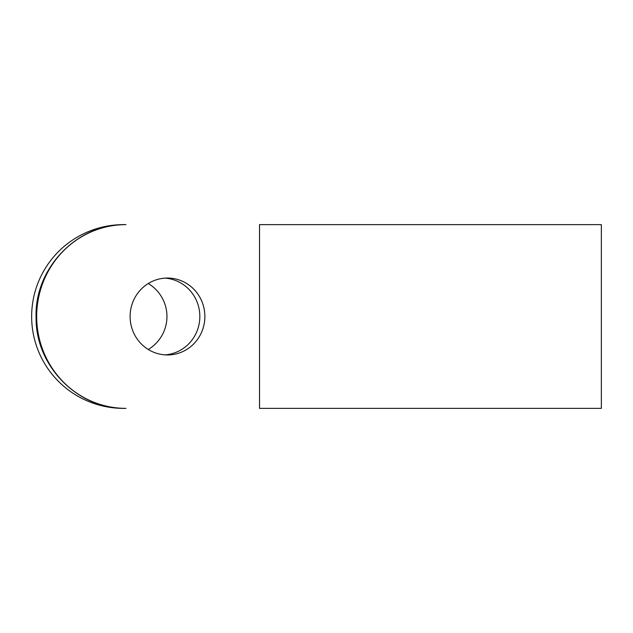<?xml version="1.0" encoding="UTF-8"?>
<svg xmlns="http://www.w3.org/2000/svg" width="633" height="633" viewBox="0 0 633 633"><rect width="100%" height="100%" fill="white"/><g stroke="black" fill="none" stroke-linecap="round" stroke-linejoin="round"><path stroke-width="0.95" d="M123.514 224.668L123.514 224.636A91.864 91.864 0 0 0 31.65 316.5A91.864 91.864 0 0 0 123.514 408.364L125.959 408.364A91.864 89.285 -90 0 1 36.674 316.5A91.864 89.285 -90 0 1 125.959 224.636C77.234 223.354 34.016 268.527 36.089 317.956C35.622 366.365 78.286 409.559 125.959 408.364M123.514 224.636L125.959 224.636M601.35 224.636L259.53 224.636L259.53 408.364L601.35 408.364L601.35 224.636M167.492 278.045A38.455 37.379 90 0 0 130.113 316.5A38.455 37.379 90 0 0 167.492 354.955A38.455 37.379 90 0 0 204.87 316.5A38.455 37.379 90 0 0 167.492 278.045M164.976 354.868A38.455 37.379 90 0 0 199.838 316.5A38.455 37.379 90 0 0 164.976 278.132M148.272 349.479A38.455 38.455 0 0 0 148.272 283.521"/></g></svg>
